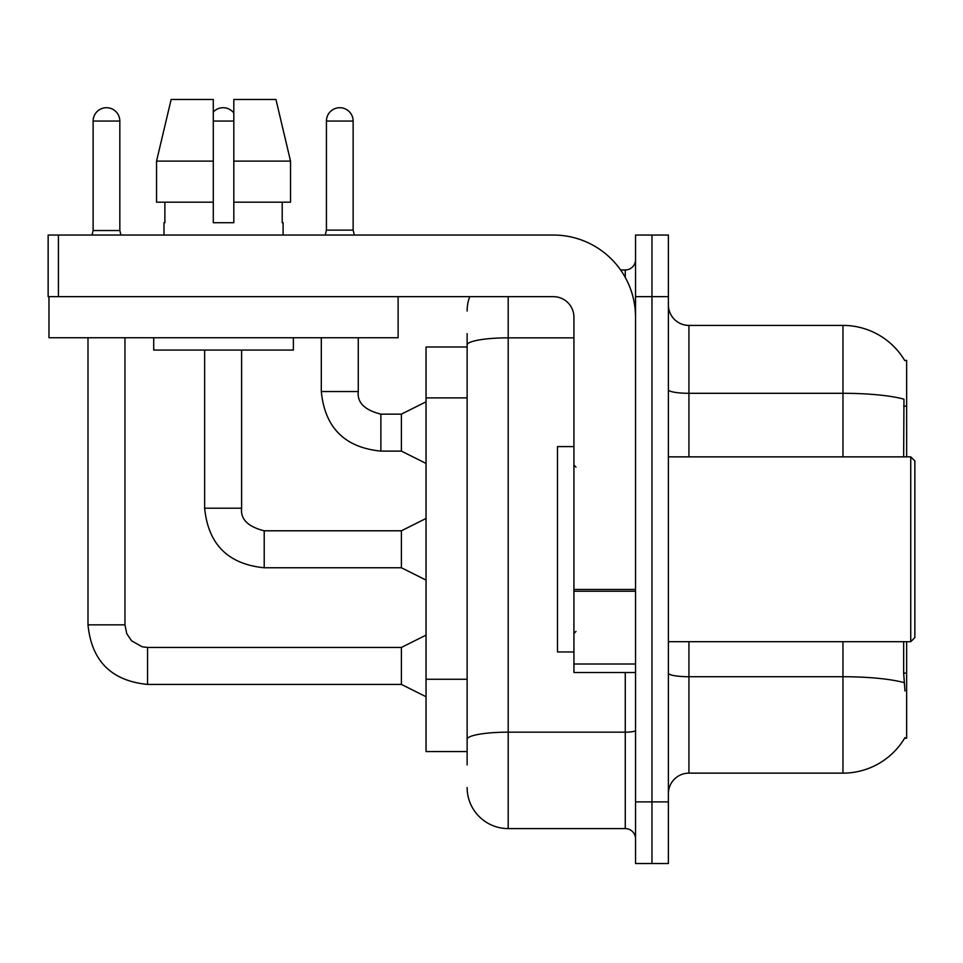 <?xml version="1.0" encoding="UTF-8"?>
<svg xmlns="http://www.w3.org/2000/svg" width="963" height="963" viewBox="0 0 963 963"><rect width="100%" height="100%" fill="white"/><g stroke="black" fill="none" stroke-linecap="round" stroke-linejoin="round"><path stroke-width="1.44" d="M906.64 641.695L906.64 738.224L904.618 738.224L904.979 737.61A71.888 71.888 0 0 1 842.962 773.133A71.888 71.888 0 0 0 904.618 738.224M906.64 456.859L906.64 360.331L904.763 360.583A71.888 71.888 0 0 0 842.962 325.41A71.888 71.888 0 0 1 904.618 360.331A71.888 71.888 0 0 0 842.962 325.41L688.93 325.41A20.536 20.536 0 0 1 668.394 304.874A20.536 20.536 0 0 0 688.93 325.41L688.93 456.859M467.127 346.981L426.043 346.981L426.043 751.573L467.127 751.573M668.394 793.681A20.536 20.536 0 0 1 688.93 773.133L842.962 773.133L842.962 641.695M651.963 801.89L651.963 863.51L668.394 863.51L668.394 801.89L651.963 801.89L651.963 863.51L635.532 863.51L635.532 801.89L651.963 801.89L651.963 296.664L651.963 801.89M635.532 801.89L635.532 235.044L651.963 235.044L651.963 296.664L651.963 235.044L668.394 235.044L668.394 801.89M904.979 690.989L903.655 673.137L903.655 641.695M903.655 456.859L903.956 399.176A71.888 12.483 180 0 0 842.962 393.301L842.962 325.41A71.888 71.888 0 0 1 904.763 360.583M467.127 764.923L467.127 333.631M508.199 296.664L508.199 828.589L625.264 828.589L625.264 672.499M620.593 269.965L625.264 269.965A10.268 10.268 0 0 0 635.532 259.685M635.532 838.857A10.268 10.268 0 0 0 625.264 828.589M467.127 311.037A41.072 41.072 0 0 1 469.727 296.664M508.199 828.589A41.072 41.072 0 0 1 467.127 787.517M353.132 230.121L326.433 230.121L326.433 121.061A13.35 13.35 0 0 1 339.783 107.712A13.35 13.35 0 0 1 353.132 121.061L353.132 230.121L354.372 235.044M426.043 463.432L401.402 451.105L401.402 414.138L426.043 401.812M321.305 337.736L321.305 391.544L358.272 391.544L358.272 337.736M635.532 672.499L573.924 672.499L573.924 589.452L635.532 589.452M635.532 317.2A82.156 82.156 0 0 0 553.388 235.044L58.418 235.044L58.418 296.664L553.388 296.664A20.536 20.536 0 0 1 573.924 317.2L573.924 589.452M48.969 296.664L48.969 337.736L398.116 337.736L398.116 296.664L48.15 296.664L48.15 235.044L58.418 235.044M573.924 446.591L557.493 446.591L557.493 651.963L573.924 651.963M910.745 641.695L914.85 637.59L914.85 460.964L910.745 456.859L910.745 641.695L668.394 641.695M290.537 202.182L290.537 161.11L275.948 99.49L290.537 161.11L290.537 202.182L233.816 202.182L233.816 99.49L275.948 99.49L290.537 161.11L233.816 161.11M213.28 161.11L156.548 161.11L171.137 99.49L156.548 161.11L171.137 99.49L213.28 99.49L213.28 222.718L233.816 222.718L233.816 202.182M163.987 222.718L164.878 222.718L163.987 222.718L163.987 235.044M283.098 222.718L282.207 222.718L283.098 222.718L283.098 235.044M282.207 202.182L282.207 222.718M233.816 222.718L213.28 222.718M164.878 222.718L164.878 202.182M153.719 337.736L153.719 350.063L293.378 350.063L293.378 337.736M213.28 202.182L156.548 202.182L156.548 161.11M119.833 230.53L93.122 230.53L93.122 121.061A13.35 13.35 0 0 1 106.472 107.712A13.35 13.35 0 0 1 119.833 121.061L119.833 230.53L120.953 235.044M426.043 696.743L401.402 684.416L401.402 647.449L426.043 635.123M87.994 337.736L87.994 624.855L124.961 624.855L124.961 337.736M213.28 112.057A13.35 13.35 0 0 1 233.816 113.044M426.043 580.087L401.402 567.761L401.402 530.794L426.043 518.467M204.65 350.063L204.65 508.199L241.617 508.199L241.617 350.063M906.64 673.137L903.655 673.137M906.64 406.145L903.655 406.145M467.127 397.888L426.043 397.888M467.127 679.264L426.043 679.264M904.173 682.659A71.888 12.483 180 0 0 842.962 676.724L688.93 676.724L688.93 773.133M842.962 456.859L842.962 393.301L688.93 393.301A20.536 3.563 0 0 1 668.394 389.726M668.394 296.664L635.532 296.664M688.93 641.695L688.93 676.724A20.536 3.563 0 0 1 668.394 673.149M635.532 730.387A10.268 1.782 0 0 1 625.264 732.169L508.199 732.169A41.072 7.138 180 0 0 467.127 739.307M467.127 344.983A41.072 7.138 180 0 1 508.199 337.844L573.924 337.844M625.264 277.428L625.264 269.965M401.402 451.105L380.867 451.105C344.73 447.53 324.88 427.68 321.305 391.544C324.88 427.68 344.73 447.53 380.867 451.105C344.73 447.53 324.88 427.68 321.305 391.544C324.88 427.68 344.73 447.53 380.867 451.105C344.73 447.53 324.88 427.68 321.305 391.544C324.88 427.68 344.73 447.53 380.867 451.105C344.73 447.53 324.88 427.68 321.305 391.544C324.88 427.68 344.73 447.53 380.867 451.105C344.73 447.53 324.88 427.68 321.305 391.544C324.88 427.68 344.73 447.53 380.867 451.105C344.73 447.53 324.88 427.68 321.305 391.544C324.88 427.68 344.73 447.53 380.867 451.105C344.73 447.53 324.88 427.68 321.305 391.544C324.88 427.68 344.73 447.53 380.867 451.105C344.73 447.53 324.88 427.68 321.305 391.544C324.88 427.68 344.73 447.53 380.867 451.105L380.867 414.174C364.556 410.033 357.032 402.498 358.272 391.544C357.032 402.498 364.556 410.033 380.867 414.138C364.556 410.033 357.032 402.498 358.272 391.544C357.032 402.498 364.556 410.033 380.867 414.138C364.556 410.033 357.032 402.498 358.272 391.544C357.032 402.498 364.556 410.033 380.867 414.138C364.556 410.033 357.032 402.498 358.272 391.544C357.032 402.498 364.556 410.033 380.867 414.138C364.556 410.033 357.032 402.498 358.272 391.544C357.032 402.498 364.556 410.033 380.867 414.138C364.556 410.033 357.032 402.498 358.272 391.544C357.032 402.498 364.556 410.033 380.867 414.138C364.556 410.033 357.032 402.498 358.272 391.544C357.032 402.498 364.556 410.033 380.867 414.138C364.556 410.033 357.032 402.498 358.272 391.544C357.032 402.498 364.556 410.033 380.867 414.138L401.402 414.138M326.433 121.061L353.132 121.061M635.532 591.234L573.924 591.234M573.924 664.013L635.532 664.013M401.402 684.416L147.556 684.416C111.419 680.841 91.569 660.991 87.994 624.855C91.569 660.991 111.419 680.841 147.556 684.416C111.419 680.841 91.569 660.991 87.994 624.855C91.569 660.991 111.419 680.841 147.556 684.416C111.419 680.841 91.569 660.991 87.994 624.855C91.569 660.991 111.419 680.841 147.556 684.416C111.419 680.841 91.569 660.991 87.994 624.855C91.569 660.991 111.419 680.841 147.556 684.416C111.419 680.841 91.569 660.991 87.994 624.855C91.569 660.991 111.419 680.841 147.556 684.416C111.419 680.841 91.569 660.991 87.994 624.855C91.569 660.991 111.419 680.841 147.556 684.416C111.419 680.841 91.569 660.991 87.994 624.855C91.569 660.991 111.419 680.841 147.556 684.416C111.419 680.841 91.569 660.991 87.994 624.855C91.569 660.991 111.419 680.841 147.556 684.416L147.556 647.485M93.122 121.061L119.833 121.061M401.402 567.761L264.211 567.761C228.075 564.186 208.225 544.336 204.65 508.199C208.225 544.336 228.075 564.186 264.211 567.761C228.075 564.186 208.225 544.336 204.65 508.199C208.225 544.336 228.075 564.186 264.211 567.761C228.075 564.186 208.225 544.336 204.65 508.199C208.225 544.336 228.075 564.186 264.211 567.761C228.075 564.186 208.225 544.336 204.65 508.199C208.225 544.336 228.075 564.186 264.211 567.761C228.075 564.186 208.225 544.336 204.65 508.199C208.225 544.336 228.075 564.186 264.211 567.761C228.075 564.186 208.225 544.336 204.65 508.199C208.225 544.336 228.075 564.186 264.211 567.761C228.075 564.186 208.225 544.336 204.65 508.199C208.225 544.336 228.075 564.186 264.211 567.761C228.075 564.186 208.225 544.336 204.65 508.199C208.225 544.336 228.075 564.186 264.211 567.761L264.211 530.83M213.28 121.061L233.816 121.061M264.211 530.794C247.9 526.689 240.377 519.153 241.617 508.199C240.377 519.153 247.9 526.689 264.211 530.794C247.9 526.689 240.377 519.153 241.617 508.199C240.377 519.153 247.9 526.689 264.211 530.794C247.9 526.689 240.377 519.153 241.617 508.199C240.377 519.153 247.9 526.689 264.211 530.794C247.9 526.689 240.377 519.153 241.617 508.199C240.377 519.153 247.9 526.689 264.211 530.794C247.9 526.689 240.377 519.153 241.617 508.199C240.377 519.153 247.9 526.689 264.211 530.794C247.9 526.689 240.377 519.153 241.617 508.199C240.377 519.153 247.9 526.689 264.211 530.794C247.9 526.689 240.377 519.153 241.617 508.199C240.377 519.153 247.9 526.689 264.211 530.794C247.9 526.689 240.377 519.153 241.617 508.199C240.377 519.153 247.9 526.689 264.211 530.794L401.402 530.794M321.305 391.544C324.88 427.68 344.73 447.53 380.867 451.105M358.272 391.544C357.032 402.498 364.556 410.033 380.867 414.138M326.433 230.121L325.205 235.044M575.97 467.127L573.924 465.069M668.394 456.859L910.745 456.859M575.97 631.427L573.924 633.485M124.961 624.855L126.755 633.666L131.582 640.828L142.259 646.823L147.556 647.449L401.402 647.449M87.994 624.855C91.569 660.991 111.419 680.841 147.556 684.416M93.122 230.53L92.003 235.044"/></g></svg>
